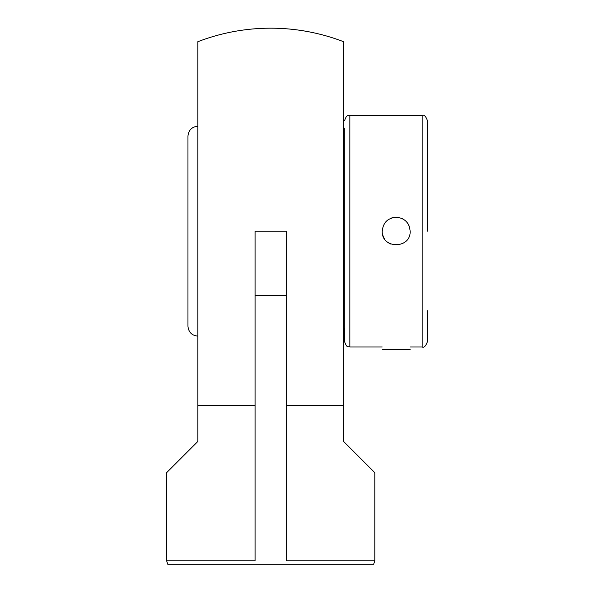 <?xml version="1.0" encoding="UTF-8"?>
<svg xmlns="http://www.w3.org/2000/svg" width="594" height="594" viewBox="0 0 594 594"><rect width="100%" height="100%" fill="white"/><g stroke="black" fill="none" stroke-linecap="round" stroke-linejoin="round"><path stroke-width="0.89" d="M374.814 560.766L373.633 564.3L167.79 564.3L166.61 560.766L166.61 472.69L197.839 441.461L197.839 41.714A202.992 202.992 0 0 1 343.584 41.714L343.584 441.461L374.814 472.69L374.814 560.766L286.33 560.766L286.33 295.381L255.101 295.381L255.101 231.177L286.33 231.177L286.33 295.381M166.61 560.766L255.101 560.766L255.101 295.381M197.839 405.45L255.101 405.45L255.101 231.177M286.33 231.177L286.33 560.766M286.33 405.45L343.584 405.45M382.239 349.584L410.135 349.584M343.584 127.576L344.29 128.289L344.29 334.066L343.584 334.778M197.869 126.24C191.847 126.826 188.543 130.131 187.956 136.152L187.956 326.203C188.543 332.224 191.847 335.528 197.869 336.115M344.624 328.549L344.624 341.788C347.104 348.901 348.292 345.99 349.829 346.993L349.829 115.362C348.292 116.365 347.104 113.454 344.624 120.567M349.829 115.362L422.186 115.362L422.186 346.993C424.079 347.809 425.809 346.072 427.39 341.788L427.39 310.751M427.39 231.177L427.39 120.567C425.809 116.283 424.079 114.545 422.186 115.362M410.135 231.177C410.996 249.168 381.378 249.168 382.239 231.177C383.063 222.705 387.719 218.057 396.183 217.226C404.655 218.057 409.311 222.705 410.135 231.177M409.073 225.839A13.952 13.952 0 0 0 406.051 221.317M403.972 219.602A13.952 13.952 0 0 0 401.529 218.295M396.183 217.226A13.952 13.952 0 0 0 390.845 218.295M388.402 219.602A13.952 13.952 0 0 0 384.615 223.396M382.499 233.85A13.952 13.952 0 0 0 384.615 238.959M388.402 242.753A13.952 13.952 0 0 0 390.845 244.06M422.186 346.993L410.135 346.993M382.239 346.993L349.829 346.993"/></g></svg>
